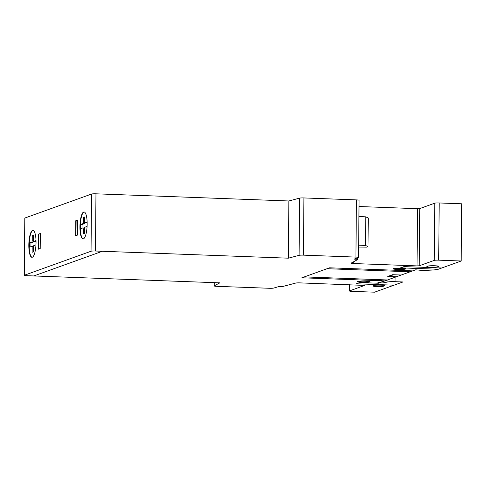 <?xml version="1.0" encoding="UTF-8"?>
<svg xmlns="http://www.w3.org/2000/svg" width="486" height="486" viewBox="0 0 486 486"><rect width="100%" height="100%" fill="white"/><g stroke="black" fill="none" stroke-linecap="round" stroke-linejoin="round"><path stroke-width="0.73" d="M358.559 257.471L359.057 200.268A3.596 0.371 -179.5 0 0 356.426 199.892L303.92 197.942A3.596 0.371 -179.5 0 0 299.589 198.13L288.86 200.973L95.967 193.817A3.596 0.371 -179.5 0 0 91.544 194.035L24.932 218.007A3.596 0.371 -179.5 0 0 24.798 218.105L24.3 275.313A3.596 0.371 -179.5 0 0 26.93 275.69L219.824 282.852L214.211 285.883A3.596 0.371 -179.5 0 0 214.15 285.95A3.596 0.371 -179.5 0 0 216.78 286.327L269.293 288.277A3.596 0.371 -179.5 0 0 273.715 288.058L278.982 286.533A3.596 0.371 -179.5 0 0 283.308 286.345L295.682 283.071A3.596 0.371 0.5 0 1 300.008 282.882L364.64 285.422L349.555 290.877A3.596 0.371 -179.5 0 0 349.422 290.974A3.596 0.371 -179.5 0 0 352.058 291.351L374.566 292.183L402.961 281.965L395.063 281.673A6.111 0.626 -179.5 0 0 387.913 281.941L383.047 282.943L377.853 282.755L383.272 281.485L415.676 269.821L423.379 270.489L436.659 269.833L461.202 261L438.694 260.168A3.596 0.371 -179.5 0 0 434.265 260.387L419.248 265.787L417.037 265.897L353.723 263.546A3.596 0.371 0.5 0 1 351.092 263.169A3.596 0.371 0.5 0 1 351.153 263.102L357.599 259.609A3.596 0.371 -179.5 0 0 357.66 259.542A3.596 0.371 -179.5 0 0 355.029 259.166L354.094 259.129L358.425 257.568A3.596 0.371 -179.5 0 0 358.559 257.471A3.596 0.371 -179.5 0 0 355.928 257.094L303.422 255.144A3.596 0.371 -179.5 0 0 299.09 255.332L288.362 258.181L95.469 251.019A3.596 0.371 -179.5 0 0 91.046 251.238L24.434 275.216A3.596 0.371 -179.5 0 0 24.3 275.313M38.631 249.075L38.765 234.197L40.338 233.626M38.418 234.185L40.338 233.493L40.21 248.51L38.285 249.203L38.418 234.185L38.765 234.197M75.98 235.631L76.114 220.753L77.687 220.182M75.767 220.741L77.693 220.049L77.56 235.066L75.634 235.759L75.767 220.741L76.114 220.753M83.428 238.833A13.48 3.578 92.1 0 1 83.045 238.893A13.48 3.578 92.1 0 1 79.965 225.291A13.48 3.578 92.1 0 1 84.048 211.957A13.48 3.578 92.1 0 1 87.146 224.842A13.48 3.578 92.1 0 1 83.428 238.833M28.82 245.12A13.48 3.578 92.1 0 1 32.933 230.352A13.48 3.578 92.1 0 1 36.007 243.954A13.48 3.578 92.1 0 1 31.93 257.294A13.48 3.578 92.1 0 1 28.82 245.12M32.106 257.282A13.48 3.578 92.1 0 1 29.166 245.132A13.48 3.578 92.1 0 1 33.103 230.376M36.019 240.534L33.856 241.311A1.798 0.48 92.1 0 1 33.801 241.317A1.798 0.48 92.1 0 1 33.388 239.695L33.425 235.406L32.27 235.819L32.234 240.108A1.798 0.48 92.1 0 1 31.736 242.071L29.573 242.854L29.531 247.143L31.699 246.359A1.798 0.48 92.1 0 1 31.748 246.353A1.798 0.48 92.1 0 1 32.167 247.975L32.125 252.264L33.285 251.851L33.321 247.562A1.798 0.48 92.1 0 1 33.82 245.6L35.97 244.829M35.988 244.464L36.019 240.606M30.922 246.639L30.958 242.903L33.121 242.125A1.798 0.48 -87.9 0 0 33.552 241.02M33.382 246.7A1.798 0.48 -87.9 0 0 33.133 246.408A1.798 0.48 -87.9 0 0 33.084 246.414L31.803 246.366M35.138 241.36A1.798 0.48 -87.9 0 0 35.186 241.372A1.798 0.48 -87.9 0 0 35.241 241.36L36.013 241.08M32.27 235.819L33.425 235.862M29.573 242.854L30.958 242.903M82.037 228.244L82.067 224.502L84.236 223.724A1.798 0.48 -87.9 0 0 84.667 222.624M84.497 228.305A1.798 0.48 -87.9 0 0 84.248 228.007A1.798 0.48 -87.9 0 0 84.2 228.013L82.918 227.97M86.253 222.959A1.798 0.48 -87.9 0 0 86.301 222.971A1.798 0.48 -87.9 0 0 86.356 222.965L87.128 222.685M87.134 222.132L84.971 222.91A1.798 0.48 92.1 0 1 84.916 222.922A1.798 0.48 92.1 0 1 84.503 221.294L84.54 217.005L83.385 217.424L83.349 221.713A1.798 0.48 92.1 0 1 82.851 223.675L80.682 224.453L80.646 228.742L82.814 227.964A1.798 0.48 92.1 0 1 82.863 227.958A1.798 0.48 92.1 0 1 83.276 229.58L83.24 233.869L84.394 233.45L84.436 229.161A1.798 0.48 92.1 0 1 84.929 227.199L87.079 226.427M83.385 217.424L84.534 217.467M80.682 224.453L82.067 224.502M87.097 226.069L87.134 222.211M83.221 238.887A13.48 3.578 92.1 0 1 80.311 225.304A13.48 3.578 92.1 0 1 84.218 211.975M461.202 261L461.7 203.798L439.192 202.96A3.596 0.371 -179.5 0 0 434.763 203.178L419.746 208.585L417.535 208.694L359.002 206.52M358.65 247.058L366.505 247.143L368.011 246.602L368.26 217.995L365.764 216.835L358.917 216.58M365.764 216.835L365.515 245.436L358.662 245.181M368.011 246.602L365.515 245.436M288.86 200.973L288.362 258.181M419.807 269.973L419.807 270.356M383.059 281.534L383.047 282.943M403.028 274.377L402.961 281.965M407.505 270.702L405.002 271.607M396.424 276.753L387.767 276.431L392.585 274.699L401.236 275.021M384.973 280.878L301.861 277.792L329.581 267.81L412.693 270.896M394.012 285.185L356.262 283.788L359.725 282.536L378.424 283.235L379.578 282.816M427.036 266.425L428.002 266.073A5.395 0.553 -179.5 0 1 434.636 265.751A5.395 0.553 -179.5 0 1 438.39 266.462L437.424 266.808A5.395 0.553 -179.5 0 1 430.778 267.136A5.395 0.553 -179.5 0 1 427.036 266.425M410.19 271.796L327.078 268.715M304.364 276.892L387.476 279.972M438.293 269.25L400.543 267.847L404.006 266.601L441.756 267.999M382.282 279.784L379.779 280.683M393.624 274.736L388.812 276.467M374.092 285.476L373.133 285.823A5.395 0.553 -179.5 0 0 376.881 286.54A5.395 0.553 -179.5 0 0 383.521 286.211L384.481 285.865A5.395 0.553 -179.5 0 0 380.738 285.148A5.395 0.553 -179.5 0 0 374.092 285.476M400.531 268.4A4.496 0.462 -179.5 0 0 394.978 268.91A4.496 0.462 -179.5 0 0 402.475 269.189A4.496 0.462 -179.5 0 0 400.531 268.4M401.011 268.229A6.288 0.644 -179.5 0 0 393.235 268.94A6.288 0.644 -179.5 0 0 403.732 269.329A6.288 0.644 -179.5 0 0 401.011 268.229M364.913 281.218A4.496 0.462 -179.5 0 0 359.361 281.728A4.496 0.462 -179.5 0 0 366.857 282.008A4.496 0.462 -179.5 0 0 364.913 281.218M365.393 281.048A6.288 0.644 -179.5 0 0 357.617 281.765A6.288 0.644 -179.5 0 0 368.115 282.153A6.288 0.644 -179.5 0 0 365.393 281.048M33.856 275.945L102.394 251.274M91.544 194.035L91.046 251.238M95.967 193.817L95.469 251.019M24.932 218.007L24.434 275.216M33.856 241.311L35.241 241.36M32.234 240.108L33.4 240.157M31.736 242.071L33.121 242.125M32.167 247.975L33.315 248.018M83.349 221.713L84.515 221.756M83.276 229.58L84.43 229.623M82.851 223.675L84.236 223.724M84.971 222.91L86.356 222.965M355.029 258.789L355.029 259.166M299.589 198.13L299.09 255.332M303.92 197.942L303.422 255.144M356.426 199.892L355.928 257.094M353.741 261.699L353.723 263.546M417.535 208.694L417.037 265.897M419.746 208.585L419.248 265.787M434.763 203.178L434.265 260.387M439.192 202.96L438.694 260.168M387.931 279.808L387.913 281.941M395.1 277.227L395.063 281.673M349.61 284.723L349.555 290.877M214.241 282.639L214.211 285.883M33.801 241.317L35.186 241.372M31.748 246.353L33.133 246.408M82.863 227.958L84.248 228.007M84.916 222.922L86.301 222.971M357.672 257.841L357.66 259.542M349.477 284.717L349.422 290.974M214.18 282.639L214.15 285.95"/></g></svg>
